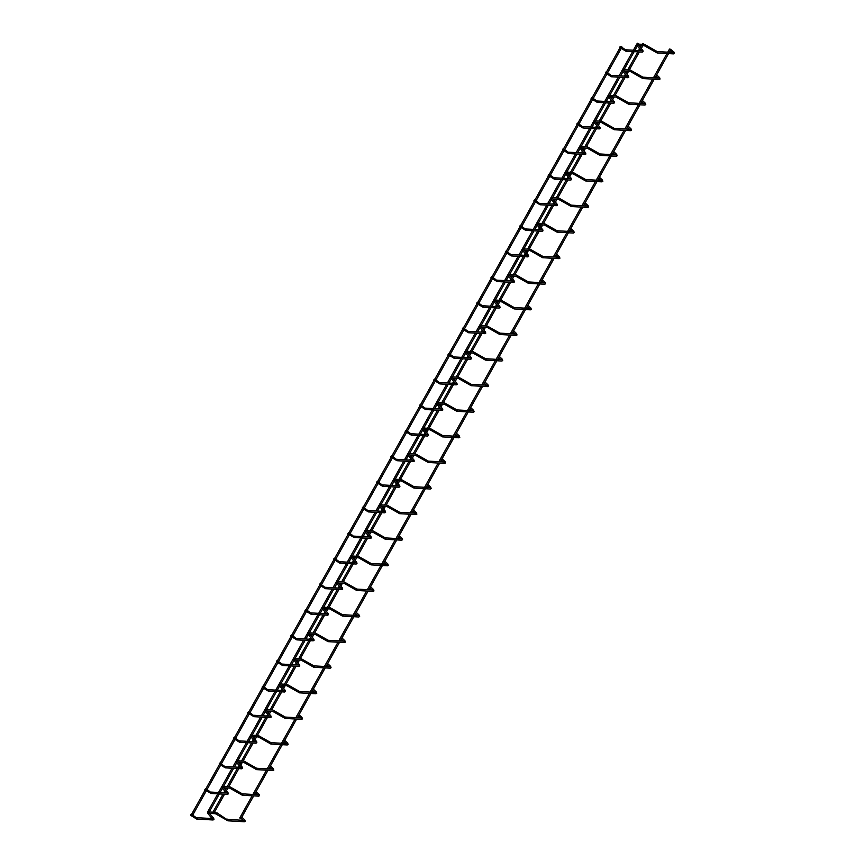 <?xml version="1.0" encoding="UTF-8"?>
<svg xmlns="http://www.w3.org/2000/svg" width="865" height="865" viewBox="0 0 865 865"><rect width="100%" height="100%" fill="white"/><g stroke="black" fill="none" stroke-linecap="round" stroke-linejoin="round"><path stroke-width="1.3" d="M619.718 47.24L620.346 46.364M620.205 47.186L620.551 46.321L624.573 49.186L624.249 50.04M670.462 49.229L673.943 52.041L672.992 52.473M605.413 72.833L606.041 71.957M605.9 72.779L606.246 71.925L610.268 74.79L609.944 75.633M591.109 98.426L591.736 97.561M591.595 98.383L591.941 97.518L595.963 100.383L595.639 101.237M576.804 124.03L577.431 123.154M577.29 123.976L577.636 123.111L581.658 125.976L581.334 126.831M562.499 149.623L563.126 148.748M562.985 149.569L563.331 148.704L567.354 151.57L567.029 152.424M548.194 175.217L548.821 174.341M548.68 175.162L549.026 174.308L553.049 177.163L552.724 178.017M533.889 200.81L534.516 199.945M534.375 200.767L534.721 199.901L538.744 202.767L538.419 203.61M519.584 226.414L520.211 225.538M520.07 226.36L520.416 225.495L524.439 228.36L524.114 229.214M505.279 252.007L505.906 251.131M505.766 251.953L506.111 251.088L510.134 253.953L509.809 254.807M490.974 277.6L491.601 276.724M491.461 277.546L491.807 276.692L495.829 279.546L495.504 280.401M476.669 303.193L477.296 302.318M477.156 303.15L477.502 302.285L481.524 305.15L481.2 305.994M462.364 328.797L462.991 327.921M462.851 328.743L463.197 327.878L467.219 330.744L466.895 331.598M448.059 354.391L448.686 353.515M448.546 354.336L448.892 353.471L452.914 356.337L452.59 357.191M433.754 379.984L434.381 379.108M434.241 379.93L434.587 379.065L438.609 381.93L438.285 382.784M419.449 405.577L420.076 404.701M419.936 405.523L420.282 404.669L424.304 407.534L423.98 408.377M405.144 431.17L405.772 430.305M405.631 431.127L405.977 430.262L409.999 433.127L409.675 433.981M390.839 456.774L391.467 455.898M391.326 456.72L391.672 455.855L395.694 458.72L395.37 459.575M376.535 482.367L377.162 481.491M377.021 482.313L377.367 481.448L381.389 484.314L381.065 485.168M362.23 507.96L362.857 507.085M362.716 507.906L363.062 507.052L367.084 509.918L366.76 510.761M347.925 533.554L348.552 532.689M348.411 533.51L348.757 532.645L352.779 535.511L352.455 536.365M333.62 559.158L334.247 558.282M334.106 559.104L334.452 558.239L338.475 561.104L338.15 561.958M319.315 584.751L319.942 583.875M319.801 584.697L320.147 583.832L324.17 586.697L323.845 587.551M305.01 610.344L305.637 609.468M305.496 610.29L305.842 609.436L309.865 612.301L309.54 613.144M290.705 635.937L291.332 635.072M291.191 635.894L291.537 635.029L295.56 637.894L295.235 638.748M276.4 661.541L277.027 660.665M276.887 661.487L277.232 660.622L281.255 663.487L280.93 664.342M262.095 687.134L262.722 686.259M262.582 687.08L262.928 686.215L266.95 689.081L266.625 689.935M247.79 712.728L248.417 711.852M248.277 712.673L248.623 711.819L252.645 714.674L252.321 715.528M233.485 738.321L234.112 737.456M233.972 738.278L234.318 737.413L238.34 740.278L238.016 741.121M219.18 763.925L219.807 763.049M219.667 763.871L220.013 763.006L224.035 765.871L223.711 766.725M204.875 789.518L205.502 788.642M205.362 789.464L205.708 788.599L209.73 791.464L209.406 792.318M190.57 815.111L191.197 814.235M191.057 815.057L191.403 814.203L195.425 817.057L195.101 817.912M208.108 812.257A0.692 0.562 93.2 0 1 208.606 811.943L207.654 812.289M637.429 43.293L638.359 43.812M638.208 43.553L637.483 43.25L638.208 43.553M642.641 43.596L643.571 44.115M643.419 43.856L642.695 43.542L643.419 43.856M621.762 46.591L621.027 46.288L621.762 46.591M240.816 818.604L239.886 818.085M240.805 818.258L240.189 817.912M669.661 49.1L670.591 49.619M670.44 49.359L669.715 49.046L670.44 49.359M624.487 49.705L625.936 49.802A0.692 0.562 93.2 0 1 625.849 51.176L619.751 47.445M625.936 49.802L642.23 50.732A0.692 0.562 93.2 0 1 642.154 52.105L625.849 51.176M641.852 50.711L642.879 50.494L638.089 44.796L637.04 45.683L641.225 50.667M637.256 44.385A0.692 0.562 93.2 0 1 638.251 44.991M637.04 45.683L636.824 44.515L637.765 44.072L644.641 44.461A0.692 0.562 93.2 0 1 644.555 45.834L638.684 45.51M644.641 44.461L657.205 51.576A0.692 0.562 93.2 0 1 657.13 52.949L644.555 45.834M657.205 51.576L673.511 52.506A0.692 0.562 93.2 0 1 673.435 53.879L657.13 52.949M610.182 75.298L611.631 75.396A0.692 0.562 93.2 0 1 611.544 76.78L605.446 73.049M611.631 75.396L627.925 76.325A0.692 0.562 93.2 0 1 627.849 77.699L611.544 76.78M627.547 76.304L628.574 76.088L623.784 70.389L622.735 71.276L626.92 76.271M622.951 69.978A0.692 0.562 93.2 0 1 623.946 70.584M622.735 71.276L622.519 70.108L623.46 69.665L630.336 70.054A0.692 0.562 93.2 0 1 630.25 71.438L624.379 71.103M630.336 70.054L642.9 77.169A0.692 0.562 93.2 0 1 642.825 78.553L630.25 71.438M642.9 77.169L659.206 78.099A0.692 0.562 93.2 0 1 659.13 79.472L642.825 78.553M658.687 78.066L659.638 77.634L656.665 74.855M595.877 100.902L597.326 101A0.692 0.562 93.2 0 1 597.239 102.373L591.141 98.642M597.326 101L613.62 101.919A0.692 0.562 93.2 0 1 613.545 103.292L597.239 102.373M613.242 101.897L614.269 101.681L609.479 95.993L608.43 96.88L612.615 101.865M608.646 95.572A0.692 0.562 93.2 0 1 609.641 96.177M608.43 96.88L608.214 95.712L609.155 95.269L616.031 95.658A0.692 0.562 93.2 0 1 615.945 97.031L610.074 96.696M616.031 95.658L628.596 102.773A0.692 0.562 93.2 0 1 628.52 104.146L615.945 97.031M628.596 102.773L644.901 103.692A0.692 0.562 93.2 0 1 644.825 105.065L628.52 104.146M644.382 103.659L645.322 103.238L642.36 100.448M581.572 126.495L583.021 126.593A0.692 0.562 93.2 0 1 582.934 127.966L576.836 124.236M583.021 126.593L599.315 127.512A0.692 0.562 93.2 0 1 599.24 128.896L582.934 127.966M598.937 127.49L599.964 127.285L595.174 121.587L594.125 122.473L598.31 127.458M594.341 121.165A0.692 0.562 93.2 0 1 595.336 121.77M594.125 122.473L593.909 121.305L594.85 120.862L601.716 121.251A0.692 0.562 93.2 0 1 601.64 122.625L595.769 122.289M601.716 121.251L614.291 128.366A0.692 0.562 93.2 0 1 614.215 129.739L601.64 122.625M614.291 128.366L630.596 129.285A0.692 0.562 93.2 0 1 630.52 130.669L614.215 129.739M630.077 129.263L631.018 128.831L628.055 126.041M567.267 152.089L568.716 152.186A0.692 0.562 93.2 0 1 568.629 153.559L562.531 149.829M568.716 152.186L585.01 153.116A0.692 0.562 93.2 0 1 584.935 154.489L568.629 153.559M584.632 153.094L585.659 152.878L580.869 147.18L579.82 148.066L584.005 153.051M580.037 146.769A0.692 0.562 93.2 0 1 581.031 147.374M579.82 148.066L579.604 146.899L580.545 146.455L587.411 146.845A0.692 0.562 93.2 0 1 587.335 148.218L581.464 147.893M587.411 146.845L599.986 153.959A0.692 0.562 93.2 0 1 599.91 155.332L587.335 148.218M599.986 153.959L616.291 154.889A0.692 0.562 93.2 0 1 616.215 156.262L599.91 155.332M615.772 154.857L616.713 154.424L613.75 151.645M552.962 177.682L554.411 177.779A0.692 0.562 93.2 0 1 554.324 179.163L548.226 175.422M554.411 177.779L570.705 178.709A0.692 0.562 93.2 0 1 570.63 180.082L554.324 179.163M570.327 178.687L571.354 178.471L566.564 172.773L565.515 173.66L569.7 178.655M565.732 172.362A0.692 0.562 93.2 0 1 566.726 172.968M565.515 173.66L565.299 172.492L566.24 172.049L573.106 172.438A0.692 0.562 93.2 0 1 573.03 173.822L567.159 173.487M573.106 172.438L585.681 179.552A0.692 0.562 93.2 0 1 585.605 180.936L573.03 173.822M585.681 179.552L601.986 180.482A0.692 0.562 93.2 0 1 601.91 181.855L585.605 180.936M601.467 180.45L602.408 180.017L599.445 177.238M538.657 203.286L540.106 203.383A0.692 0.562 93.2 0 1 540.019 204.756L533.921 201.026M540.106 203.383L556.4 204.302A0.692 0.562 93.2 0 1 556.325 205.675L540.019 204.756M556.022 204.281L557.049 204.064L552.259 198.366L551.21 199.253L555.395 204.248M551.427 197.955A0.692 0.562 93.2 0 1 552.421 198.561M551.21 199.253L550.994 198.096L551.935 197.642L558.801 198.042A0.692 0.562 93.2 0 1 558.725 199.415L552.854 199.08M558.801 198.042L571.376 205.156A0.692 0.562 93.2 0 1 571.3 206.53L558.725 199.415M571.376 205.156L587.681 206.075A0.692 0.562 93.2 0 1 587.605 207.449L571.3 206.53M587.162 206.043L588.103 205.621L585.14 202.832M524.352 228.879L525.801 228.976A0.692 0.562 93.2 0 1 525.715 230.35L519.616 226.619M525.801 228.976L542.096 229.895A0.692 0.562 93.2 0 1 542.02 231.279L525.715 230.35M541.717 229.874L542.744 229.668L537.954 223.97L536.906 224.857L541.09 229.841M537.122 223.548A0.692 0.562 93.2 0 1 538.116 224.154M536.906 224.857L536.689 223.689L537.63 223.246L544.496 223.635A0.692 0.562 93.2 0 1 544.42 225.008L538.549 224.673M544.496 223.635L557.071 230.75A0.692 0.562 93.2 0 1 556.995 232.123L544.42 225.008M557.071 230.75L573.376 231.669A0.692 0.562 93.2 0 1 573.3 233.053L556.995 232.123M572.857 231.647L573.798 231.215L570.835 228.425M510.047 254.472L511.496 254.57A0.692 0.562 93.2 0 1 511.41 255.943L505.311 252.212M511.496 254.57L527.791 255.499A0.692 0.562 93.2 0 1 527.715 256.873L511.41 255.943M527.412 255.478L528.439 255.262L523.649 249.563L522.601 250.45L526.785 255.435M522.817 249.152A0.692 0.562 93.2 0 1 523.812 249.758M522.601 250.45L522.384 249.282L523.325 248.839L530.191 249.228A0.692 0.562 93.2 0 1 530.115 250.601L524.244 250.277M530.191 249.228L542.766 256.343A0.692 0.562 93.2 0 1 542.69 257.716L530.115 250.601M542.766 256.343L559.071 257.262A0.692 0.562 93.2 0 1 558.995 258.646L542.69 257.716M558.552 257.24L559.493 256.808L556.53 254.018M495.742 280.065L497.191 280.163A0.692 0.562 93.2 0 1 497.105 281.547L491.006 277.806M497.191 280.163L513.486 281.093A0.692 0.562 93.2 0 1 513.41 282.466L497.105 281.547M513.107 281.071L514.134 280.855L509.344 275.156L508.296 276.043L512.48 281.039M508.512 274.746A0.692 0.562 93.2 0 1 509.507 275.351M508.296 276.043L508.079 274.875L509.02 274.432L515.886 274.821A0.692 0.562 93.2 0 1 515.81 276.205L509.939 275.87M515.886 274.821L528.461 281.936A0.692 0.562 93.2 0 1 528.385 283.32L515.81 276.205M528.461 281.936L544.766 282.866A0.692 0.562 93.2 0 1 544.691 284.239L528.385 283.32M544.247 282.833L545.188 282.401L542.225 279.622M481.437 305.669L482.886 305.767A0.692 0.562 93.2 0 1 482.8 307.14L476.702 303.41M482.886 305.767L499.181 306.686A0.692 0.562 93.2 0 1 499.105 308.059L482.8 307.14M498.802 306.664L499.829 306.448L495.039 300.75L493.991 301.636L498.175 306.632M494.207 300.339A0.692 0.562 93.2 0 1 495.202 300.944M493.991 301.636L493.774 300.479L494.715 300.025L501.581 300.414A0.692 0.562 93.2 0 1 501.505 301.798L495.634 301.463M501.581 300.414L514.156 307.54A0.692 0.562 93.2 0 1 514.08 308.913L501.505 301.798M514.156 307.54L530.461 308.459A0.692 0.562 93.2 0 1 530.386 309.832L514.08 308.913M529.942 308.427L530.883 307.994L527.92 305.215M467.132 331.263L468.581 331.36A0.692 0.562 93.2 0 1 468.495 332.733L462.397 329.003M468.581 331.36L484.876 332.279A0.692 0.562 93.2 0 1 484.8 333.663L468.495 332.733M484.497 332.257L485.525 332.052L480.735 326.354L479.686 327.24L483.87 332.225M479.902 325.932A0.692 0.562 93.2 0 1 480.897 326.538M479.686 327.24L479.47 326.073L480.41 325.629L487.276 326.019A0.692 0.562 93.2 0 1 487.2 327.392L481.329 327.057M487.276 326.019L499.851 333.133A0.692 0.562 93.2 0 1 499.775 334.506L487.2 327.392M499.851 333.133L516.156 334.052A0.692 0.562 93.2 0 1 516.081 335.425L499.775 334.506M515.637 334.031L516.578 333.598L513.615 330.808M452.828 356.856L454.276 356.953A0.692 0.562 93.2 0 1 454.19 358.326L448.092 354.596M454.276 356.953L470.571 357.883A0.692 0.562 93.2 0 1 470.495 359.256L454.19 358.326M470.192 357.861L471.22 357.645L466.43 351.947L465.381 352.834L469.565 357.818M465.597 351.536A0.692 0.562 93.2 0 1 466.592 352.131M465.381 352.834L465.165 351.666L466.105 351.222L472.971 351.612A0.692 0.562 93.2 0 1 472.896 352.985L467.024 352.65M472.971 351.612L485.546 358.726A0.692 0.562 93.2 0 1 485.47 360.1L472.896 352.985M485.546 358.726L501.851 359.645A0.692 0.562 93.2 0 1 501.776 361.029L485.47 360.1M501.332 359.624L502.273 359.191L499.31 356.402M438.523 382.449L439.971 382.546A0.692 0.562 93.2 0 1 439.885 383.93L433.787 380.189M439.971 382.546L456.266 383.476A0.692 0.562 93.2 0 1 456.19 384.849L439.885 383.93M455.887 383.454L456.915 383.238L452.125 377.54L451.076 378.427L455.26 383.411M451.292 377.129A0.692 0.562 93.2 0 1 452.287 377.735M451.076 378.427L450.86 377.259L451.8 376.816L458.666 377.205A0.692 0.562 93.2 0 1 458.591 378.578L452.719 378.254M458.666 377.205L471.241 384.32A0.692 0.562 93.2 0 1 471.166 385.693L458.591 378.578M471.241 384.32L487.546 385.249A0.692 0.562 93.2 0 1 487.471 386.623L471.166 385.693M487.027 385.217L487.968 384.784L485.006 382.006M424.218 408.042L425.667 408.15A0.692 0.562 93.2 0 1 425.58 409.523L419.482 405.793M425.667 408.15L441.961 409.069A0.692 0.562 93.2 0 1 441.885 410.443L425.58 409.523M441.582 409.048L442.61 408.831L437.82 403.133L436.771 404.02L440.955 409.015M436.987 402.722A0.692 0.562 93.2 0 1 437.982 403.328M436.771 404.02L436.555 402.852L437.495 402.409L444.361 402.798A0.692 0.562 93.2 0 1 444.286 404.182L438.414 403.847M444.361 402.798L456.936 409.913A0.692 0.562 93.2 0 1 456.861 411.297L444.286 404.182M456.936 409.913L473.242 410.843A0.692 0.562 93.2 0 1 473.166 412.216L456.861 411.297M472.723 410.81L473.663 410.378L470.701 407.599M409.913 433.646L411.362 433.743A0.692 0.562 93.2 0 1 411.275 435.117L405.177 431.386M411.362 433.743L427.656 434.663A0.692 0.562 93.2 0 1 427.58 436.036L411.275 435.117M427.278 434.641L428.305 434.435L423.515 428.737L422.466 429.624L426.65 434.608M422.682 428.316A0.692 0.562 93.2 0 1 423.677 428.921M422.466 429.624L422.25 428.456L423.18 428.013L430.056 428.402A0.692 0.562 93.2 0 1 429.981 429.775L424.11 429.44M430.056 428.402L442.631 435.517A0.692 0.562 93.2 0 1 442.556 436.89L429.981 429.775M442.631 435.517L458.937 436.436A0.692 0.562 93.2 0 1 458.861 437.809L442.556 436.89M458.418 436.403L459.358 435.982L456.396 433.192M395.608 459.239L397.046 459.337A0.692 0.562 93.2 0 1 396.97 460.71L390.872 456.98M397.046 459.337L413.351 460.256A0.692 0.562 93.2 0 1 413.275 461.64L396.97 460.71M412.973 460.234L414 460.029L409.21 454.33L408.161 455.217L412.346 460.202M408.377 453.92A0.692 0.562 93.2 0 1 409.372 454.514M408.161 455.217L407.945 454.049L408.875 453.606L415.751 453.995A0.692 0.562 93.2 0 1 415.676 455.368L409.805 455.033M415.751 453.995L428.326 461.11A0.692 0.562 93.2 0 1 428.251 462.483L415.676 455.368M428.326 461.11L444.632 462.029A0.692 0.562 93.2 0 1 444.545 463.413L428.251 462.483M444.113 462.007L445.053 461.575L442.091 458.785M381.303 484.832L382.741 484.93A0.692 0.562 93.2 0 1 382.665 486.314L376.567 482.573M382.741 484.93L399.046 485.86A0.692 0.562 93.2 0 1 398.97 487.233L382.665 486.314M398.668 485.838L399.695 485.622L394.905 479.924L393.856 480.81L398.041 485.795M394.072 479.513A0.692 0.562 93.2 0 1 395.067 480.118M393.856 480.81L393.64 479.643L394.57 479.199L401.447 479.588A0.692 0.562 93.2 0 1 401.371 480.962L395.5 480.637M401.447 479.588L414.021 486.703A0.692 0.562 93.2 0 1 413.946 488.076L401.371 480.962M414.021 486.703L430.327 487.633A0.692 0.562 93.2 0 1 430.24 489.006L413.946 488.076M429.808 487.601L430.748 487.168L427.786 484.389M366.998 510.426L368.436 510.523A0.692 0.562 93.2 0 1 368.36 511.907L362.262 508.177M368.436 510.523L384.741 511.453A0.692 0.562 93.2 0 1 384.666 512.826L368.36 511.907M384.363 511.431L385.39 511.215L380.6 505.517L379.551 506.403L383.736 511.399M379.767 505.106A0.692 0.562 93.2 0 1 380.762 505.711M379.551 506.403L379.335 505.236L380.265 504.792L387.142 505.182A0.692 0.562 93.2 0 1 387.066 506.566L381.195 506.23M387.142 505.182L399.716 512.296A0.692 0.562 93.2 0 1 399.641 513.68L387.066 506.566M399.716 512.296L416.022 513.226A0.692 0.562 93.2 0 1 415.935 514.599L399.641 513.68M415.503 513.194L416.443 512.761L413.481 509.982M352.682 536.03L354.131 536.127A0.692 0.562 93.2 0 1 354.055 537.5L347.957 533.77M354.131 536.127L370.436 537.046A0.692 0.562 93.2 0 1 370.361 538.419L354.055 537.5M370.058 537.024L371.085 536.808L366.295 531.121L365.246 532.007L369.431 536.992M365.463 530.699A0.692 0.562 93.2 0 1 366.457 531.305M365.246 532.007L365.03 530.84L365.96 530.396L372.837 530.786A0.692 0.562 93.2 0 1 372.761 532.159L366.89 531.824M372.837 530.786L385.412 537.9A0.692 0.562 93.2 0 1 385.336 539.273L372.761 532.159M385.412 537.9L401.717 538.819A0.692 0.562 93.2 0 1 401.63 540.192L385.336 539.273M401.198 538.787L402.139 538.365L399.176 535.576M338.377 561.623L339.826 561.72A0.692 0.562 93.2 0 1 339.75 563.093L333.652 559.363M339.826 561.72L356.131 562.639A0.692 0.562 93.2 0 1 356.056 564.023L339.75 563.093M355.753 562.618L356.78 562.412L351.99 556.714L350.941 557.601L355.126 562.585M351.158 556.303A0.692 0.562 93.2 0 1 352.152 556.898M350.941 557.601L350.725 556.433L351.655 555.99L358.532 556.379A0.692 0.562 93.2 0 1 358.456 557.752L352.585 557.417M358.532 556.379L371.107 563.493A0.692 0.562 93.2 0 1 371.031 564.867L358.456 557.752M371.107 563.493L387.412 564.413A0.692 0.562 93.2 0 1 387.325 565.797L371.031 564.867M386.893 564.391L387.834 563.958L384.871 561.169M324.072 587.216L325.521 587.313A0.692 0.562 93.2 0 1 325.445 588.687L319.347 584.956M325.521 587.313L341.826 588.243A0.692 0.562 93.2 0 1 341.751 589.616L325.445 588.687M341.448 588.222L342.475 588.005L337.685 582.307L336.636 583.194L340.821 588.178M336.853 581.896A0.692 0.562 93.2 0 1 337.847 582.502M336.636 583.194L336.42 582.026L337.35 581.583L344.227 581.972A0.692 0.562 93.2 0 1 344.151 583.345L338.28 583.021M344.227 581.972L356.802 589.087A0.692 0.562 93.2 0 1 356.726 590.46L344.151 583.345M356.802 589.087L373.107 590.016A0.692 0.562 93.2 0 1 373.02 591.39L356.726 590.46M372.588 589.984L373.529 589.552L370.566 586.773M309.767 612.809L311.216 612.907A0.692 0.562 93.2 0 1 311.14 614.291L305.042 610.56M311.216 612.907L327.521 613.836A0.692 0.562 93.2 0 1 327.446 615.21L311.14 614.291M327.143 613.815L328.17 613.599L323.38 607.9L322.331 608.787L326.516 613.782M322.548 607.49A0.692 0.562 93.2 0 1 323.542 608.095M322.331 608.787L322.115 607.619L323.045 607.176L329.922 607.565A0.692 0.562 93.2 0 1 329.846 608.949L323.975 608.614M329.922 607.565L342.497 614.68A0.692 0.562 93.2 0 1 342.421 616.064L329.846 608.949M342.497 614.68L358.802 615.61A0.692 0.562 93.2 0 1 358.716 616.983L342.421 616.064M358.283 615.577L359.224 615.145L356.261 612.366M295.462 638.413L296.911 638.511A0.692 0.562 93.2 0 1 296.836 639.884L290.737 636.153M296.911 638.511L313.216 639.43A0.692 0.562 93.2 0 1 313.141 640.803L296.836 639.884M312.838 639.408L313.865 639.192L309.075 633.504L308.026 634.391L312.211 639.376M308.243 633.083A0.692 0.562 93.2 0 1 309.238 633.688M308.026 634.391L307.81 633.223L308.74 632.78L315.617 633.169A0.692 0.562 93.2 0 1 315.541 634.542L309.67 634.207M315.617 633.169L328.192 640.284A0.692 0.562 93.2 0 1 328.116 641.657L315.541 634.542M328.192 640.284L344.497 641.203A0.692 0.562 93.2 0 1 344.411 642.576L328.116 641.657M343.978 641.17L344.919 640.749L341.956 637.959M281.157 664.006L282.606 664.104A0.692 0.562 93.2 0 1 282.531 665.477L276.432 661.747M282.606 664.104L298.912 665.023A0.692 0.562 93.2 0 1 298.836 666.407L282.531 665.477M298.533 665.001L299.56 664.796L294.77 659.098L293.722 659.984L297.906 664.969M293.938 658.676A0.692 0.562 93.2 0 1 294.933 659.281M293.722 659.984L293.505 658.816L294.435 658.373L301.312 658.762A0.692 0.562 93.2 0 1 301.236 660.136L295.365 659.8M301.312 658.762L313.887 665.877A0.692 0.562 93.2 0 1 313.811 667.25L301.236 660.136M313.887 665.877L330.192 666.796A0.692 0.562 93.2 0 1 330.106 668.18L313.811 667.25M329.673 666.774L330.614 666.342L327.651 663.552M266.853 689.6L268.301 689.697A0.692 0.562 93.2 0 1 268.226 691.07L262.127 687.34M268.301 689.697L284.607 690.627A0.692 0.562 93.2 0 1 284.531 692L268.226 691.07M284.228 690.605L285.255 690.389L280.465 684.691L279.417 685.577L283.601 690.562M279.633 684.28A0.692 0.562 93.2 0 1 280.628 684.885M279.417 685.577L279.2 684.41L280.13 683.966L287.007 684.356A0.692 0.562 93.2 0 1 286.931 685.729L281.06 685.404M287.007 684.356L299.582 691.47A0.692 0.562 93.2 0 1 299.506 692.843L286.931 685.729M299.582 691.47L315.887 692.4A0.692 0.562 93.2 0 1 315.801 693.773L299.506 692.843M315.368 692.368L316.309 691.935L313.346 689.156M252.548 715.193L253.996 715.29A0.692 0.562 93.2 0 1 253.921 716.674L247.822 712.933M253.996 715.29L270.302 716.22A0.692 0.562 93.2 0 1 270.226 717.593L253.921 716.674M269.923 716.198L270.95 715.982L266.161 710.284L265.112 711.171L269.296 716.166M265.328 709.873A0.692 0.562 93.2 0 1 266.323 710.479M265.112 711.171L264.895 710.003L265.825 709.56L272.702 709.949A0.692 0.562 93.2 0 1 272.626 711.333L266.755 710.998M272.702 709.949L285.277 717.063A0.692 0.562 93.2 0 1 285.201 718.447L272.626 711.333M285.277 717.063L301.582 717.993A0.692 0.562 93.2 0 1 301.496 719.366L285.201 718.447M301.063 717.961L302.004 717.528L299.041 714.75M238.243 740.797L239.692 740.894A0.692 0.562 93.2 0 1 239.616 742.267L233.518 738.537M239.692 740.894L255.997 741.813A0.692 0.562 93.2 0 1 255.921 743.186L239.616 742.267M255.618 741.792L256.646 741.575L251.856 735.877L250.807 736.764L254.991 741.759M251.023 735.466A0.692 0.562 93.2 0 1 252.018 736.072M250.807 736.764L250.59 735.607L251.52 735.153L258.397 735.553A0.692 0.562 93.2 0 1 258.321 736.926L252.45 736.591M258.397 735.553L270.972 742.667A0.692 0.562 93.2 0 1 270.896 744.041L258.321 736.926M270.972 742.667L287.277 743.586A0.692 0.562 93.2 0 1 287.191 744.96L270.896 744.041M286.758 743.554L287.699 743.132L284.736 740.343M223.938 766.39L225.387 766.487A0.692 0.562 93.2 0 1 225.311 767.861L219.213 764.13M225.387 766.487L241.692 767.406A0.692 0.562 93.2 0 1 241.616 768.79L225.311 767.861M241.313 767.385L242.341 767.179L237.551 761.481L236.502 762.368L240.686 767.352M236.718 761.059A0.692 0.562 93.2 0 1 237.713 761.665M236.502 762.368L236.286 761.2L237.215 760.757L244.092 761.146A0.692 0.562 93.2 0 1 244.017 762.519L238.145 762.184M244.092 761.146L256.667 768.261A0.692 0.562 93.2 0 1 256.591 769.634L244.017 762.519M256.667 768.261L272.972 769.18A0.692 0.562 93.2 0 1 272.886 770.564L256.591 769.634M272.453 769.158L273.394 768.726L270.431 765.936M209.633 791.983L211.082 792.081A0.692 0.562 93.2 0 1 211.006 793.454L204.908 789.723M211.082 792.081L227.387 793.01A0.692 0.562 93.2 0 1 227.311 794.384L211.006 793.454M227.008 792.989L228.036 792.773L223.246 787.074L222.197 787.961L226.381 792.946M222.413 786.663A0.692 0.562 93.2 0 1 223.408 787.269M222.197 787.961L221.981 786.793L222.911 786.35L229.787 786.739A0.692 0.562 93.2 0 1 229.712 788.112L223.84 787.788M229.787 786.739L242.362 793.854A0.692 0.562 93.2 0 1 242.287 795.227L229.712 788.112M242.362 793.854L258.667 794.773A0.692 0.562 93.2 0 1 258.581 796.157L242.287 795.227M258.148 794.751L259.089 794.319L256.127 791.529M195.328 817.576L196.777 817.674A0.692 0.562 93.2 0 1 196.701 819.058L190.603 815.317M196.777 817.674L213.082 818.604A0.692 0.562 93.2 0 1 213.006 819.977L196.701 819.058M212.704 818.582L213.731 818.366L208.941 812.668L207.892 813.554L212.076 818.549M217.093 813.468L215.482 812.332L208.606 811.943A0.692 0.562 93.2 0 1 209.103 812.862M215.482 812.332A0.692 0.562 93.2 0 1 215.407 813.716L209.535 813.381M226.749 819.447L217.266 813.003L216.877 813.814M215.407 813.716L227.982 820.831A0.692 0.562 93.2 0 0 228.057 819.447L226.922 818.982L226.544 819.782M228.057 819.447L244.363 820.377A0.692 0.562 93.2 0 1 244.276 821.75L227.982 820.831M243.844 820.344L244.784 819.912L241.822 817.133M642.879 50.494L643.095 51.662L642.154 52.105M673.943 52.041L674.365 53.435L673.435 53.879M672.343 52.43L670.278 50.494M628.574 76.088L628.79 77.255L627.849 77.699M659.638 77.634L660.06 79.029L659.13 79.472M658.038 78.034L655.973 76.088M614.269 101.681L614.485 102.849L613.545 103.292M645.322 103.238L645.755 104.622L644.825 105.065M643.733 103.627L641.668 101.692M599.964 127.285L600.18 128.453L599.24 128.896M631.018 128.831L631.45 130.215L630.52 130.669M629.428 129.22L627.363 127.285M585.659 152.878L585.875 154.046L584.935 154.489M616.713 154.424L617.145 155.819L616.215 156.262M615.123 154.813L613.058 152.878M571.354 178.471L571.57 179.639L570.63 180.082M602.408 180.017L602.84 181.412L601.91 181.855M600.818 180.417L598.753 178.471M557.049 204.064L557.265 205.232L556.325 205.675M588.103 205.621L588.535 207.005L587.605 207.449M586.513 206.011L584.448 204.075M542.744 229.668L542.961 230.825L542.02 231.279M573.798 231.215L574.23 232.599L573.3 233.053M572.208 231.604L570.143 229.668M528.439 255.262L528.656 256.429L527.715 256.873M559.493 256.808L559.925 258.203L558.995 258.646M557.903 257.197L555.838 255.262M514.134 280.855L514.351 282.022L513.41 282.466M545.188 282.401L545.62 283.796L544.691 284.239M543.598 282.801L541.533 280.855M499.829 306.448L500.046 307.616L499.105 308.059M530.883 307.994L531.315 309.389L530.386 309.832M529.293 308.394L527.228 306.459M485.525 332.052L485.741 333.209L484.8 333.663M516.578 333.598L517.011 334.982L516.081 335.425M514.989 333.987L512.923 332.052M471.22 357.645L471.436 358.813L470.495 359.256M502.273 359.191L502.706 360.586L501.776 361.029M500.684 359.581L498.618 357.645M456.915 383.238L457.131 384.406L456.19 384.849M487.968 384.784L488.401 386.179L487.471 386.623M486.379 385.185L484.314 383.238M442.61 408.831L442.826 409.999L441.885 410.443M473.663 410.378L474.096 411.772L473.166 412.216M472.074 410.778L470.009 408.842M428.305 434.435L428.521 435.592L427.58 436.036M459.358 435.982L459.791 437.366L458.861 437.809M457.769 436.371L455.704 434.435M414 460.029L414.216 461.196L413.275 461.64M445.053 461.575L445.486 462.97L444.545 463.413M443.464 461.964L441.399 460.029M399.695 485.622L399.911 486.79L398.97 487.233M430.748 487.168L431.181 488.563L430.24 489.006M429.159 487.568L427.094 485.622M385.39 511.215L385.606 512.383L384.666 512.826M416.443 512.761L416.876 514.156L415.935 514.599M414.854 513.161L412.789 511.226M371.085 536.808L371.301 537.976L370.361 538.419M402.139 538.365L402.571 539.749L401.63 540.192M400.549 538.754L398.484 536.819M356.78 562.412L356.996 563.58L356.056 564.023M387.834 563.958L388.266 565.353L387.325 565.797M386.244 564.348L384.179 562.412M342.475 588.005L342.691 589.173L341.751 589.616M373.529 589.552L373.961 590.946L373.02 591.39M371.939 589.941L369.874 588.005M328.17 613.599L328.386 614.766L327.446 615.21M359.224 615.145L359.656 616.54L358.716 616.983M357.634 615.545L355.569 613.599M313.865 639.192L314.082 640.36L313.141 640.803M344.919 640.749L345.351 642.133L344.411 642.576M343.329 641.138L341.264 639.203M299.56 664.796L299.777 665.963L298.836 666.407M330.614 666.342L331.046 667.726L330.106 668.18M329.024 666.731L326.959 664.796M285.255 690.389L285.472 691.557L284.531 692M316.309 691.935L316.741 693.33L315.801 693.773M314.719 692.324L312.654 690.389M270.95 715.982L271.167 717.15L270.226 717.593M302.004 717.528L302.436 718.923L301.496 719.366M300.414 717.928L298.349 715.982M256.646 741.575L256.862 742.743L255.921 743.186M287.699 743.132L288.132 744.516L287.191 744.96M286.11 743.522L284.044 741.586M242.341 767.179L242.557 768.336L241.616 768.79M273.394 768.726L273.827 770.11L272.886 770.564M271.805 769.115L269.739 767.179M228.036 792.773L228.252 793.94L227.311 794.384M259.089 794.319L259.522 795.713L258.581 796.157M257.5 794.708L255.435 792.773M213.731 818.366L213.947 819.533L213.006 819.977M207.676 812.386L207.892 813.554M244.784 819.912L245.217 821.307L244.276 821.75M243.195 820.312L241.13 818.366M207.578 812.105L217.785 793.843M218.531 792.502L232.09 768.25M232.836 766.909L246.395 742.646M247.141 741.316L260.7 717.053M261.446 715.712L275.005 691.459M275.751 690.119L289.31 665.866M290.056 664.525L303.615 640.262M304.361 638.932L317.92 614.669M318.666 613.328L332.225 589.076M332.971 587.735L346.53 563.483M347.276 562.142L360.835 537.889M361.581 536.549L375.14 512.285M375.886 510.956L389.445 486.692M390.191 485.351L403.75 461.099M404.496 459.758L418.055 435.506M418.801 434.165L432.359 409.902M433.106 408.572L446.664 384.309M447.41 382.968L460.969 358.716M461.715 357.375L475.274 333.122M476.02 331.782L489.579 307.518M490.325 306.188L503.884 281.925M504.63 280.584L518.189 256.332M518.935 254.991L532.494 230.739M533.24 229.398L546.799 205.135M547.545 203.805L561.104 179.542M561.85 178.201L575.409 153.948M576.155 152.608L589.714 128.355M590.46 127.014L604.019 102.751M604.765 101.421L618.324 77.158M619.07 75.817L632.629 51.565M633.375 50.224L637.235 43.337M209.233 811.976L219.321 793.929M220.067 792.589L222.467 788.285M223.538 786.382L233.626 768.336M234.372 766.995L236.772 762.692M237.843 760.789L247.931 742.732M248.677 741.402L251.077 737.099M252.148 735.196L262.236 717.139M262.982 715.798L265.382 711.506M266.452 709.592L276.541 691.546M277.287 690.205L279.687 685.902M280.757 683.999L290.845 665.953M291.591 664.612L293.992 660.309M295.062 658.406L305.15 640.349M305.896 639.019L308.297 634.715M309.367 632.812L319.455 614.755M320.201 613.415L322.602 609.122M323.672 607.219L333.76 589.162M334.506 587.822L336.907 583.518M337.977 581.615L348.065 563.569M348.811 562.228L351.212 557.925M352.282 556.022L362.37 537.976M363.116 536.635L365.517 532.332M366.587 530.429L376.675 512.372M377.421 511.042L379.821 506.739M380.892 504.836L390.98 486.779M391.726 485.438L394.126 481.135M395.197 479.232L405.285 461.186M406.031 459.845L408.431 455.541M409.502 453.638L419.59 435.592M420.336 434.252L422.736 429.948M423.807 428.045L433.895 409.988M434.641 408.658L437.041 404.355M438.112 402.452L448.2 384.395M448.946 383.054L451.346 378.751M452.417 376.848L462.505 358.802M463.251 357.461L465.651 353.158M466.722 351.255L476.81 333.209M477.556 331.868L479.956 327.565M481.026 325.662L491.115 307.605M491.861 306.275L494.261 301.971M495.331 300.068L505.42 282.012M506.166 280.671L508.566 276.378M509.636 274.464L519.724 256.418M520.471 255.078L522.871 250.774M523.941 248.871L534.029 230.825M534.775 229.485L537.176 225.181M538.246 223.278L548.334 205.221M549.08 203.891L551.481 199.588M552.551 197.685L562.639 179.628M563.385 178.287L565.786 173.995M566.856 172.081L576.944 154.035M577.69 152.694L580.091 148.391M581.161 146.488L591.249 128.442M591.995 127.101L594.396 122.798M595.466 120.895L605.554 102.838M606.3 101.508L608.701 97.204M609.771 95.301L619.859 77.245M620.605 75.915L623.005 71.611M624.076 69.708L634.164 51.651M634.91 50.311L637.31 46.007M212.909 812.192L222.997 794.135M223.743 792.794L224.749 790.999M225.462 789.713L226.468 787.929M227.214 786.588L237.302 768.542M238.048 767.201L239.054 765.406M239.767 764.119L240.773 762.335M241.519 760.995L251.607 742.949M252.353 741.608L253.358 739.813M254.072 738.526L255.078 736.742M255.824 735.401L265.912 717.345M266.658 716.015L267.663 714.22M268.377 712.933L269.383 711.149M270.129 709.808L280.217 691.751M280.963 690.411L281.968 688.616M282.682 687.329L283.688 685.545M284.434 684.215L294.522 666.158M295.268 664.817L296.273 663.023M296.987 661.736L297.993 659.952M298.739 658.611L308.827 640.565M309.573 639.224L310.578 637.429M311.292 636.143L312.297 634.359M313.043 633.018L323.132 614.972M323.878 613.631L324.883 611.836M325.597 610.549L326.602 608.765M327.348 607.425L337.437 589.368M338.183 588.038L339.188 586.232M339.902 584.945L340.907 583.161M341.653 581.831L351.741 563.775M352.488 562.434L353.493 560.639M354.207 559.352L355.212 557.568M355.958 556.227L366.046 538.181M366.792 536.841L367.798 535.046M368.512 533.759L369.517 531.975M370.263 530.634L380.351 512.588M381.097 511.247L382.103 509.453M382.817 508.166L383.822 506.382M384.568 505.041L394.656 486.984M395.402 485.654L396.408 483.849M397.121 482.562L398.127 480.778M398.873 479.448L408.961 461.391M409.707 460.05L410.713 458.255M411.426 456.969L412.432 455.185M413.178 453.844L423.266 435.798M424.012 434.457L425.018 432.662M425.731 431.375L426.737 429.591M427.483 428.251L437.571 410.205M438.317 408.864L439.323 407.069M440.036 405.782L441.042 403.998M441.788 402.657L451.876 384.601M452.622 383.271L453.628 381.465M454.341 380.178L455.347 378.394M456.093 377.064L466.181 359.007M466.927 357.667L467.933 355.872M468.646 354.585L469.652 352.801M470.398 351.46L480.486 333.414M481.232 332.074L482.238 330.279M482.962 328.992L483.957 327.208M484.703 325.867L494.791 307.821M495.537 306.48L496.542 304.685M497.267 303.399L498.262 301.615M499.008 300.274L509.096 282.217M509.842 280.887L510.847 279.081M511.572 277.795L512.567 276.011M513.313 274.681L523.401 256.624M524.147 255.283L525.152 253.488M525.877 252.202L526.871 250.418M527.618 249.077L537.706 231.031M538.452 229.69L539.457 227.895M540.182 226.608L541.176 224.824M541.923 223.484L552.011 205.438M552.757 204.097L553.762 202.302M554.487 201.015L555.481 199.231M556.227 197.89L566.316 179.833M567.062 178.504L568.067 176.709M568.792 175.422L569.786 173.638M570.532 172.297L580.62 154.24M581.366 152.91L582.372 151.105M583.096 149.818L584.091 148.034M584.837 146.704L594.925 128.647M595.671 127.306L596.677 125.511M597.401 124.225L598.396 122.441M599.142 121.1L609.23 103.054M609.976 101.713L610.982 99.918M611.706 98.632L612.701 96.848M613.447 95.507L623.535 77.461M624.281 76.12L625.287 74.325M626.011 73.038L627.006 71.254M627.752 69.914L637.84 51.857M638.586 50.527L639.592 48.721M640.316 47.434L641.311 45.65M642.057 44.32L642.446 43.628M214.434 812.278L224.522 794.221M225.278 792.881L225.7 792.135M226.414 790.848L227.992 788.015M228.738 786.685L238.827 768.628M239.583 767.287L240.005 766.531M240.719 765.244L242.297 762.422M243.043 761.081L253.131 743.035M253.888 741.694L254.31 740.937M255.024 739.651L256.602 736.829M257.348 735.488L267.436 717.442M268.193 716.101L268.615 715.344M269.329 714.058L270.907 711.235M271.653 709.895L281.741 691.838M282.498 690.508L282.92 689.751M283.634 688.464L285.212 685.631M285.958 684.302L296.046 666.245M296.803 664.904L297.225 664.147M297.938 662.86L299.517 660.038M300.263 658.698L310.351 640.651M311.108 639.311L311.53 638.554M312.243 637.267L313.822 634.445M314.568 633.104L324.656 615.058M325.413 613.718L325.835 612.961M326.548 611.674L328.127 608.852M328.873 607.511L338.961 589.454M339.718 588.124L340.14 587.367M340.853 586.081L342.432 583.248M343.178 581.918L353.266 563.861M354.023 562.52L354.445 561.763M355.158 560.477L356.737 557.655M357.483 556.314L367.571 538.268M368.328 536.927L368.75 536.17M369.463 534.884L371.042 532.062M371.788 530.721L381.876 512.675M382.633 511.334L383.054 510.577M383.768 509.29L385.347 506.468M386.093 505.128L396.181 487.071M396.938 485.741L397.359 484.984M398.073 483.697L399.652 480.864M400.398 479.534L410.486 461.478M411.243 460.137L411.664 459.391M412.378 458.104L413.957 455.271M414.703 453.93L424.791 435.884M425.548 434.544L425.969 433.787M426.683 432.5L428.262 429.678M429.008 428.337L439.096 410.291M439.853 408.95L440.274 408.193M440.988 406.907L442.566 404.085M443.312 402.744L453.401 384.687M454.157 383.357L454.579 382.6M455.293 381.314L456.871 378.481M457.617 377.151L467.706 359.094M468.462 357.753L468.884 357.007M469.598 355.72L471.176 352.888M471.922 351.547L482.01 333.501M482.767 332.16L483.189 331.403M483.903 330.116L485.481 327.294M486.227 325.954L496.315 307.908M497.072 306.567L497.494 305.81M498.208 304.523L499.786 301.701M500.532 300.36L510.62 282.304M511.377 280.974L511.799 280.217M512.513 278.93L514.091 276.108M514.837 274.767L524.925 256.71M525.682 255.37L526.104 254.624M526.817 253.337L528.396 250.504M529.142 249.174L539.23 231.117M539.987 229.776L540.409 229.02M541.122 227.733L542.701 224.911M543.447 223.57L553.535 205.524M554.292 204.183L554.714 203.426M555.427 202.14L557.006 199.318M557.752 197.977L567.851 179.931M568.597 178.59L569.019 177.833M569.732 176.547L571.311 173.724M572.057 172.384L582.156 154.327M582.902 152.997L583.324 152.24M584.037 150.953L585.616 148.12M586.362 146.791L596.461 128.734M597.207 127.393L597.629 126.636M598.342 125.349L599.921 122.527M600.667 121.187L610.766 103.14M611.512 101.8L611.933 101.043M612.647 99.756L614.226 96.934M614.972 95.593L625.071 77.547M625.817 76.207L626.238 75.45M626.952 74.163L628.531 71.341M629.277 70L639.376 51.943M640.122 50.613L640.543 49.856M641.257 48.57L642.836 45.737M191.587 814.333L205.21 789.94M205.892 788.729L219.515 764.346M220.197 763.135L233.82 738.753M234.501 737.542L248.125 713.16M248.806 711.949L262.43 687.556M263.111 686.345L276.735 661.963M277.416 660.752L291.04 636.37M291.721 635.159L305.345 610.777M306.026 609.566L319.65 585.173M320.331 583.962L333.955 559.579M334.636 558.368L348.26 533.986M348.941 532.775L362.565 508.393M363.246 507.182L376.87 482.789M377.551 481.589L391.175 457.196M391.856 455.985L405.48 431.603M406.161 430.392L419.785 406.009M420.466 404.798L434.089 380.416M434.771 379.205L448.394 354.812M449.076 353.601L462.699 329.219M463.381 328.008L477.004 303.626M477.685 302.415L491.309 278.033M491.99 276.822L505.614 252.429M506.295 251.218L519.919 226.835M520.6 225.624L534.224 201.242M534.905 200.031L548.529 175.649M549.21 174.438L562.834 150.045M563.515 148.834L577.139 124.452M577.82 123.241L591.444 98.859M592.125 97.648L605.749 73.266M606.43 72.055L620.054 47.661M192.711 815.133L206.346 790.751M207.016 789.54L220.651 765.147M221.321 763.936L234.956 739.553M235.626 738.342L249.261 713.96M249.931 712.749L263.565 688.367M264.236 687.156L277.87 662.763M278.541 661.563L292.175 637.17M292.846 635.959L306.48 611.577M307.151 610.366L320.785 585.983M321.456 584.772L335.09 560.379M335.761 559.179L349.395 534.786M350.065 533.575L363.7 509.193M364.37 507.982L378.005 483.6M378.675 482.389L392.31 458.007M392.98 456.796L406.615 432.403M407.285 431.192L420.92 406.81M421.59 405.599L435.225 381.216M435.895 380.005L449.53 355.623M450.2 354.412L463.835 330.019M464.505 328.808L478.14 304.426M478.81 303.215L492.445 278.833M493.115 277.622L506.749 253.24M507.42 252.029L521.054 227.636M521.725 226.425L535.359 202.042M536.03 200.831L549.664 176.449M550.335 175.238L563.969 150.856M564.64 149.645L578.274 125.252M578.945 124.052L592.579 99.659M593.249 98.448L606.884 74.066M607.554 72.855L621.189 48.472M239.81 817.901L252.169 795.789M252.915 794.448L266.474 770.196M267.22 768.855L280.779 744.603M281.525 743.262L295.084 718.999M295.83 717.669L309.389 693.406M310.135 692.065L323.694 667.812M324.44 666.472L337.999 642.219M338.745 640.879L352.304 616.615M353.05 615.285L366.609 591.022M367.355 589.681L380.914 565.429M381.66 564.088L395.219 539.836M395.965 538.495L409.523 514.243M410.269 512.902L423.828 488.639M424.574 487.309L438.133 463.045M438.879 461.705L452.438 437.452M453.184 436.111L466.743 411.859M467.489 410.518L481.048 386.255M481.794 384.925L495.353 360.662M496.099 359.321L509.658 335.069M510.404 333.728L523.963 309.475M524.709 308.135L538.268 283.871M539.014 282.541L552.573 258.278M553.319 256.937L566.878 232.685M567.624 231.344L581.183 207.092M581.929 205.751L595.488 181.488M596.234 180.158L609.793 155.895M610.539 154.554L624.098 130.301M624.844 128.961L638.402 104.708M639.149 103.367L652.707 79.104M653.453 77.774L667.012 53.511M667.758 52.17L669.467 49.132M241.011 818.571L253.694 795.876M254.451 794.535L267.999 770.283M268.756 768.942L282.304 744.689M283.06 743.349L296.608 719.085M297.365 717.755L310.913 693.492M311.67 692.151L325.218 667.899M325.975 666.558L339.523 642.306M340.28 640.965L353.828 616.702M354.585 615.372L368.133 591.109M368.89 589.768L382.438 565.515M383.195 564.175L396.743 539.922M397.5 538.581L411.048 514.329M411.805 512.988L425.353 488.725M426.11 487.395L439.669 463.132M440.415 461.791L453.974 437.539M454.72 436.198L468.279 411.945M469.025 410.605L482.584 386.341M483.33 385.012L496.888 360.748M497.635 359.407L511.193 335.155M511.939 333.814L525.498 309.562M526.244 308.221L539.803 283.958M540.549 282.628L554.108 258.365M554.854 257.024L568.413 232.772M569.159 231.431L582.718 207.178M583.464 205.838L597.023 181.574M597.769 180.244L611.328 155.981M612.074 154.64L625.633 130.388M626.379 129.047L639.938 104.795M640.684 103.454L654.243 79.191M654.989 77.861L668.548 53.598M669.294 52.257L670.667 49.802"/></g></svg>

